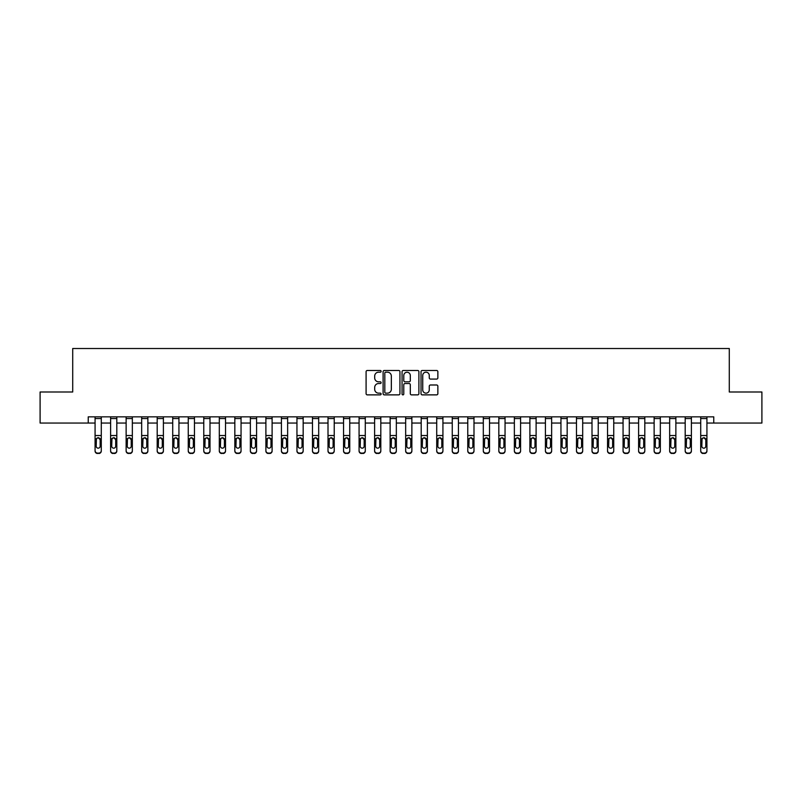 <?xml version="1.0" encoding="UTF-8"?>
<svg xmlns="http://www.w3.org/2000/svg" width="802" height="802" viewBox="0 0 802 802"><rect width="100%" height="100%" fill="white"/><g stroke="black" fill="none" stroke-linecap="round" stroke-linejoin="round"><path stroke-width="1.2" d="M381.12 371.336A0.852 0.852 0 0 0 380.268 370.484L367.316 370.484A1.223 1.223 0 0 0 366.093 371.697L366.093 393.652A1.223 1.223 0 0 0 367.316 394.875L380.268 394.875A0.852 0.852 0 0 0 381.12 394.013A0.852 0.852 0 0 0 380.268 393.16L378.594 393.16A3.9 3.9 0 0 1 374.694 389.261L374.694 387.436A3.9 3.9 0 0 1 378.594 383.526L380.268 383.526A0.852 0.852 0 0 0 381.12 382.674A0.852 0.852 0 0 0 380.268 381.822L378.594 381.822A3.9 3.9 0 0 1 374.694 377.922L374.694 376.088A3.9 3.9 0 0 1 378.594 372.188L380.268 372.188A0.852 0.852 0 0 0 381.12 371.336M436.639 379.075A1.223 1.223 0 0 0 437.862 377.862L437.862 371.697A1.223 1.223 0 0 0 436.639 370.484L422.253 370.484A1.223 1.223 0 0 0 421.03 371.697L421.03 393.652A1.223 1.223 0 0 0 422.253 394.875L436.639 394.875A1.223 1.223 0 0 0 437.862 393.652L437.862 386.213A1.223 1.223 0 0 0 436.639 384.99L430.484 384.99A1.223 1.223 0 0 0 429.26 386.213L429.26 389.902A3.258 3.258 0 0 1 426.002 393.16A3.258 3.258 0 0 1 422.734 389.902L422.734 375.446A3.258 3.258 0 0 1 426.002 372.188A3.258 3.258 0 0 1 429.26 375.446L429.26 377.862A1.223 1.223 0 0 0 430.484 379.075L436.639 379.075M88.24 423.055L40.1 423.055L40.1 391.998L72.711 391.998L72.711 348.509L729.289 348.509L729.289 391.998L761.9 391.998L761.9 423.055L713.76 423.055L713.76 416.839L88.24 416.839L88.24 423.055L95.077 423.055M399.937 371.697A1.223 1.223 0 0 0 398.714 370.484L384.328 370.484A1.223 1.223 0 0 0 383.105 371.697L383.105 393.652A1.223 1.223 0 0 0 384.328 394.875L398.714 394.875A1.223 1.223 0 0 0 399.937 393.652L399.937 371.697M403.286 370.484L417.672 370.484A1.223 1.223 0 0 1 418.895 371.697L418.895 393.652A1.223 1.223 0 0 1 417.672 394.875L411.516 394.875A1.223 1.223 0 0 1 410.303 393.652L410.303 384.749A1.223 1.223 0 0 0 409.08 383.526L404.99 383.526A1.223 1.223 0 0 0 403.777 384.749L403.777 394.013A0.852 0.852 0 0 1 402.925 394.875A0.852 0.852 0 0 1 402.063 394.013L402.063 371.697A1.223 1.223 0 0 1 403.286 370.484M101.283 423.055L110.606 423.055M116.811 423.055L126.135 423.055M132.34 423.055L141.663 423.055M147.869 423.055L157.192 423.055M163.397 423.055L172.721 423.055M178.936 423.055L188.249 423.055M194.465 423.055L203.778 423.055M209.994 423.055L219.307 423.055M225.522 423.055L234.836 423.055M241.051 423.055L250.364 423.055M256.58 423.055L265.893 423.055M272.109 423.055L281.422 423.055M287.637 423.055L296.951 423.055M303.166 423.055L312.479 423.055M318.695 423.055L328.008 423.055M334.223 423.055L343.547 423.055M349.752 423.055L359.075 423.055M365.281 423.055L374.604 423.055M380.81 423.055L390.133 423.055M396.338 423.055L405.662 423.055M411.867 423.055L421.19 423.055M427.396 423.055L436.719 423.055M442.925 423.055L452.248 423.055M458.453 423.055L467.777 423.055M473.992 423.055L483.305 423.055M489.521 423.055L498.834 423.055M505.049 423.055L514.363 423.055M520.578 423.055L529.891 423.055M536.107 423.055L545.42 423.055M551.636 423.055L560.949 423.055M567.164 423.055L576.478 423.055M582.693 423.055L592.006 423.055M598.222 423.055L607.535 423.055M613.751 423.055L623.064 423.055M629.279 423.055L638.603 423.055M644.808 423.055L654.131 423.055M660.337 423.055L669.66 423.055M675.865 423.055L685.189 423.055M691.394 423.055L700.717 423.055M706.923 423.055L713.76 423.055M385.662 372.188A0.852 0.852 0 0 0 384.81 373.04L384.81 392.308A0.852 0.852 0 0 0 385.662 393.16L387.436 393.16A3.9 3.9 0 0 0 391.336 389.261L391.336 376.088A3.9 3.9 0 0 0 387.436 372.188L385.662 372.188M410.303 375.506A3.258 3.258 0 0 0 407.035 372.248A3.258 3.258 0 0 0 403.777 375.506L403.777 380.599A1.223 1.223 0 0 0 404.99 381.822L409.08 381.822A1.223 1.223 0 0 0 410.303 380.599L410.303 375.506M95.077 439.125L95.077 450.634A2.486 2.466 0 0 0 97.553 453.1L98.796 453.1A2.486 2.466 0 0 0 101.283 450.634L101.283 451.025A2.486 2.466 180 0 1 98.796 453.491L98.796 453.1M100.17 446.193L100.17 439.656L100.17 446.193A1.985 1.975 180 0 1 98.175 448.168A1.985 1.975 180 0 0 100.17 446.193M96.19 446.584L96.19 446.193A1.985 1.975 180 0 0 98.175 448.168M97.142 437.952L96.19 439.496M99.217 437.952L98.175 437.651L100.17 439.656M101.283 416.839L101.283 451.025M95.077 416.839L95.077 450.634M97.553 453.1L98.796 453.491M97.553 453.491A2.486 2.466 180 0 1 95.077 451.025M95.077 438.734L96.41 438.734L96.19 446.193M96.41 438.734L98.175 437.651M110.606 439.125L110.606 450.634A2.486 2.466 0 0 0 113.092 453.1L114.325 453.1A2.486 2.466 0 0 0 116.811 450.634L116.811 451.025A2.486 2.466 180 0 1 114.325 453.491L114.325 453.1M115.699 446.193L115.699 439.656L115.699 446.193A1.985 1.975 180 0 1 113.714 448.168A1.985 1.975 180 0 0 115.699 446.193M111.719 446.584L111.719 446.193A1.985 1.975 180 0 0 113.714 448.168M112.671 437.952L111.719 439.496M114.746 437.952L113.714 437.651L115.699 439.656M126.135 439.125L126.135 450.634A2.486 2.466 0 0 0 128.621 453.1L129.864 453.1A2.486 2.466 0 0 0 132.34 450.634L132.34 451.025A2.486 2.466 180 0 1 129.864 453.491L129.864 453.1M131.227 446.193L131.227 439.656L131.227 446.193A1.985 1.975 180 0 1 129.242 448.168A1.985 1.975 180 0 0 131.227 446.193M127.247 446.584L127.247 446.193A1.985 1.975 180 0 0 129.242 448.168M128.2 437.952L127.247 439.496M130.275 437.952L129.242 437.651L131.227 439.656M141.663 439.125L141.663 450.634A2.486 2.466 0 0 0 144.149 453.1L145.393 453.1A2.486 2.466 0 0 0 147.869 450.634L147.869 451.025A2.486 2.466 180 0 1 145.393 453.491L145.393 453.1M146.756 446.193L146.756 439.656L146.756 446.193A1.985 1.975 180 0 1 144.771 448.168A1.985 1.975 180 0 0 146.756 446.193M142.776 446.584L142.776 446.193A1.985 1.975 180 0 0 144.771 448.168M143.728 437.952L142.776 439.496M145.804 437.952L144.771 437.651L146.756 439.656M116.811 416.839L116.811 450.634M110.606 416.839L110.606 450.634M113.092 453.1L114.325 453.491M113.092 453.491A2.486 2.466 180 0 1 110.606 451.025M110.606 438.734L111.939 438.734L111.719 446.193M111.939 438.734L113.714 437.651M132.34 416.839L132.34 450.634M126.135 416.839L126.135 450.634M128.621 453.1L129.864 453.491M128.621 453.491A2.486 2.466 180 0 1 126.135 451.025M126.135 438.734L127.468 438.734L127.247 446.193M127.468 438.734L129.242 437.651M147.869 416.839L147.869 450.634M141.663 416.839L141.663 450.634M144.149 453.1L145.393 453.491M144.149 453.491A2.486 2.466 180 0 1 141.663 451.025M141.663 438.734L142.997 438.734L142.776 446.193M142.997 438.734L144.771 437.651M157.192 439.125L157.192 450.634A2.486 2.466 0 0 0 159.678 453.1L160.921 453.1A2.486 2.466 0 0 0 163.397 450.634L163.397 451.025A2.486 2.466 180 0 1 160.921 453.491L160.921 453.1M162.285 446.193L162.285 439.656L162.285 446.193A1.985 1.975 180 0 1 160.3 448.168A1.985 1.975 180 0 0 162.285 446.193M158.305 446.584L158.305 446.193A1.985 1.975 180 0 0 160.3 448.168M159.257 437.952L158.305 439.496M161.332 437.952L160.3 437.651L162.285 439.656M163.397 416.839L163.397 450.634M157.192 416.839L157.192 450.634M159.678 453.1L160.921 453.491M159.678 453.491A2.486 2.466 180 0 1 157.192 451.025M157.192 438.734L158.525 438.734L158.305 446.193M158.525 438.734L160.3 437.651M172.721 439.125L172.721 450.634A2.486 2.466 0 0 0 175.207 453.1L176.45 453.1A2.486 2.466 0 0 0 178.936 450.634L178.936 451.025A2.486 2.466 180 0 1 176.45 453.491L176.45 453.1M177.813 446.193L177.813 439.656L177.813 446.193A1.985 1.975 180 0 1 175.828 448.168A1.985 1.975 180 0 0 177.813 446.193M173.833 446.584L173.833 446.193A1.985 1.975 180 0 0 175.828 448.168M174.786 437.952L173.833 439.496M176.861 437.952L175.828 437.651L177.813 439.656M188.249 439.125L188.249 450.634A2.486 2.466 0 0 0 190.736 453.1L191.979 453.1A2.486 2.466 0 0 0 194.465 450.634L194.465 451.025A2.486 2.466 180 0 1 191.979 453.491L191.979 453.1M193.342 446.193L193.342 439.656L193.342 446.193A1.985 1.975 180 0 1 191.357 448.168A1.985 1.975 180 0 0 193.342 446.193M189.372 446.584L189.372 446.193A1.985 1.975 180 0 0 191.357 448.168M190.315 437.952L189.372 439.496M192.39 437.952L191.357 437.651L193.342 439.656M203.778 439.125L203.778 450.634A2.486 2.466 0 0 0 206.264 453.1L207.507 453.1A2.486 2.466 0 0 0 209.994 450.634L209.994 451.025A2.486 2.466 180 0 1 207.507 453.491L207.507 453.1M208.871 446.193L208.871 439.656L208.871 446.193A1.985 1.975 180 0 1 206.886 448.168A1.985 1.975 180 0 0 208.871 446.193M204.901 446.584L204.901 446.193A1.985 1.975 180 0 0 206.886 448.168M205.843 437.952L204.901 439.496M207.918 437.952L206.886 437.651L208.871 439.656M219.307 439.125L219.307 450.634A2.486 2.466 0 0 0 221.793 453.1L223.036 453.1A2.486 2.466 0 0 0 225.522 450.634L225.522 451.025A2.486 2.466 180 0 1 223.036 453.491L223.036 453.1M224.4 446.193L224.4 439.656L224.4 446.193A1.985 1.975 180 0 1 222.415 448.168A1.985 1.975 180 0 0 224.4 446.193M220.43 446.584L220.43 446.193A1.985 1.975 180 0 0 222.415 448.168M221.372 437.952L220.43 439.496M223.447 437.952L222.415 437.651L224.4 439.656M234.836 439.125L234.836 450.634A2.486 2.466 0 0 0 237.322 453.1L238.565 453.1A2.486 2.466 0 0 0 241.051 450.634L241.051 451.025A2.486 2.466 180 0 1 238.565 453.491L238.565 453.1M239.928 446.193L239.928 439.656L239.928 446.193A1.985 1.975 180 0 1 237.943 448.168A1.985 1.975 180 0 0 239.928 446.193M235.958 446.584L235.958 446.193A1.985 1.975 180 0 0 237.943 448.168M236.901 437.952L235.958 439.496M238.976 437.952L237.943 437.651L239.928 439.656M178.936 416.839L178.936 450.634M172.721 416.839L172.721 450.634M175.207 453.1L176.45 453.491M175.207 453.491A2.486 2.466 180 0 1 172.721 451.025M172.721 438.734L174.054 438.734L173.833 446.193M174.054 438.734L175.828 437.651M194.465 416.839L194.465 450.634M188.249 416.839L188.249 450.634M190.736 453.1L191.979 453.491M190.736 453.491A2.486 2.466 180 0 1 188.249 451.025M188.249 438.734L189.583 438.734L189.372 446.193M189.583 438.734L191.357 437.651M209.994 416.839L209.994 450.634M203.778 416.839L203.778 450.634M206.264 453.1L207.507 453.491M206.264 453.491A2.486 2.466 180 0 1 203.778 451.025M203.778 438.734L205.122 438.734L204.901 446.193M205.122 438.734L206.886 437.651M225.522 416.839L225.522 450.634M219.307 416.839L219.307 450.634M221.793 453.1L223.036 453.491M221.793 453.491A2.486 2.466 180 0 1 219.307 451.025M219.307 438.734L220.65 438.734L220.43 446.193M220.65 438.734L222.415 437.651M241.051 416.839L241.051 450.634M234.836 416.839L234.836 450.634M237.322 453.1L238.565 453.491M237.322 453.491A2.486 2.466 180 0 1 234.836 451.025M234.836 438.734L236.179 438.734L235.958 446.193M236.179 438.734L237.943 437.651M250.364 439.125L250.364 450.634A2.486 2.466 0 0 0 252.851 453.1L254.094 453.1A2.486 2.466 0 0 0 256.58 450.634L256.58 451.025A2.486 2.466 180 0 1 254.094 453.491L254.094 453.1M255.457 446.193L255.457 439.656L255.457 446.193A1.985 1.975 180 0 1 253.472 448.168A1.985 1.975 180 0 0 255.457 446.193M251.487 446.584L251.487 446.193A1.985 1.975 180 0 0 253.472 448.168M252.44 437.952L251.487 439.496M254.505 437.952L253.472 437.651L255.457 439.656M256.58 416.839L256.58 450.634M250.364 416.839L250.364 450.634M252.851 453.1L254.094 453.491M252.851 453.491A2.486 2.466 180 0 1 250.364 451.025M250.364 438.734L251.708 438.734L251.487 446.193M251.708 438.734L253.472 437.651M265.893 439.125L265.893 450.634A2.486 2.466 0 0 0 268.379 453.1L269.622 453.1A2.486 2.466 0 0 0 272.109 450.634L272.109 451.025A2.486 2.466 180 0 1 269.622 453.491L269.622 453.1M270.986 446.193L270.986 439.656L270.986 446.193A1.985 1.975 180 0 1 269.001 448.168A1.985 1.975 180 0 0 270.986 446.193M267.016 446.584L267.016 446.193A1.985 1.975 180 0 0 269.001 448.168M267.968 437.952L267.016 439.496M270.043 437.952L269.001 437.651L270.986 439.656M272.109 416.839L272.109 450.634M265.893 416.839L265.893 450.634M268.379 453.1L269.622 453.491M268.379 453.491A2.486 2.466 180 0 1 265.893 451.025M265.893 438.734L267.236 438.734L267.016 446.193M267.236 438.734L269.001 437.651M281.422 439.125L281.422 450.634A2.486 2.466 0 0 0 283.908 453.1L285.151 453.1A2.486 2.466 0 0 0 287.637 450.634L287.637 451.025A2.486 2.466 180 0 1 285.151 453.491L285.151 453.1M286.514 446.193L286.514 439.656L286.514 446.193A1.985 1.975 180 0 1 284.53 448.168A1.985 1.975 180 0 0 286.514 446.193M282.545 446.584L282.545 446.193A1.985 1.975 180 0 0 284.53 448.168M283.497 437.952L282.545 439.496M285.572 437.952L284.53 437.651L286.514 439.656M287.637 416.839L287.637 450.634M281.422 416.839L281.422 450.634M283.908 453.1L285.151 453.491M283.908 453.491A2.486 2.466 180 0 1 281.422 451.025M281.422 438.734L282.765 438.734L282.545 446.193M282.765 438.734L284.53 437.651M296.951 439.125L296.951 450.634A2.486 2.466 0 0 0 299.437 453.1L300.68 453.1A2.486 2.466 0 0 0 303.166 450.634L303.166 451.025A2.486 2.466 180 0 1 300.68 453.491L300.68 453.1M302.043 446.193L302.043 439.656L302.043 446.193A1.985 1.975 180 0 1 300.058 448.168A1.985 1.975 180 0 0 302.043 446.193M298.073 446.584L298.073 446.193A1.985 1.975 180 0 0 300.058 448.168M299.026 437.952L298.073 439.496M301.101 437.952L300.058 437.651L302.043 439.656M303.166 416.839L303.166 450.634M296.951 416.839L296.951 450.634M299.437 453.1L300.68 453.491M299.437 453.491A2.486 2.466 180 0 1 296.951 451.025M296.951 438.734L298.294 438.734L298.073 446.193M298.294 438.734L300.058 437.651M312.479 439.125L312.479 450.634A2.486 2.466 0 0 0 314.965 453.1L316.209 453.1A2.486 2.466 0 0 0 318.695 450.634L318.695 451.025A2.486 2.466 180 0 1 316.209 453.491L316.209 453.1M317.572 446.193L317.572 439.656L317.572 446.193A1.985 1.975 180 0 1 315.587 448.168A1.985 1.975 180 0 0 317.572 446.193M313.602 446.584L313.602 446.193A1.985 1.975 180 0 0 315.587 448.168M314.554 437.952L313.602 439.496M316.63 437.952L315.587 437.651L317.572 439.656M318.695 416.839L318.695 450.634M312.479 416.839L312.479 450.634M314.965 453.1L316.209 453.491M314.965 453.491A2.486 2.466 180 0 1 312.479 451.025M312.479 438.734L313.823 438.734L313.602 446.193M313.823 438.734L315.587 437.651M328.008 439.125L328.008 450.634A2.486 2.466 0 0 0 330.494 453.1L331.737 453.1A2.486 2.466 0 0 0 334.223 450.634L334.223 451.025A2.486 2.466 180 0 1 331.737 453.491L331.737 453.1M333.111 446.193L333.111 439.656L333.111 446.193A1.985 1.975 180 0 1 331.116 448.168A1.985 1.975 180 0 0 333.111 446.193M329.131 446.584L329.131 446.193A1.985 1.975 180 0 0 331.116 448.168M330.083 437.952L329.131 439.496M332.158 437.952L331.116 437.651L333.111 439.656M334.223 416.839L334.223 450.634M328.008 416.839L328.008 450.634M330.494 453.1L331.737 453.491M330.494 453.491A2.486 2.466 180 0 1 328.008 451.025M328.008 438.734L329.351 438.734L329.131 446.193M329.351 438.734L331.116 437.651M343.547 439.125L343.547 450.634A2.486 2.466 0 0 0 346.023 453.1L347.266 453.1A2.486 2.466 0 0 0 349.752 450.634L349.752 451.025A2.486 2.466 180 0 1 347.266 453.491L347.266 453.1M348.639 446.193L348.639 439.656L348.639 446.193A1.985 1.975 180 0 1 346.644 448.168A1.985 1.975 180 0 0 348.639 446.193M344.659 446.584L344.659 446.193A1.985 1.975 180 0 0 346.644 448.168M345.612 437.952L344.659 439.496M347.687 437.952L346.644 437.651L348.639 439.656M359.075 439.125L359.075 450.634A2.486 2.466 0 0 0 361.552 453.1L362.795 453.1A2.486 2.466 0 0 0 365.281 450.634L365.281 451.025A2.486 2.466 180 0 1 362.795 453.491L362.795 453.1M364.168 446.193L364.168 439.656L364.168 446.193A1.985 1.975 180 0 1 362.173 448.168A1.985 1.975 180 0 0 364.168 446.193M360.188 446.584L360.188 446.193A1.985 1.975 180 0 0 362.173 448.168M361.141 437.952L360.188 439.496M363.216 437.952L362.173 437.651L364.168 439.656M374.604 439.125L374.604 450.634A2.486 2.466 0 0 0 377.08 453.1L378.323 453.1A2.486 2.466 0 0 0 380.81 450.634L380.81 451.025A2.486 2.466 180 0 1 378.323 453.491L378.323 453.1M379.697 446.193L379.697 439.656L379.697 446.193A1.985 1.975 180 0 1 377.702 448.168A1.985 1.975 180 0 0 379.697 446.193M375.717 446.584L375.717 446.193A1.985 1.975 180 0 0 377.702 448.168M376.669 437.952L375.717 439.496M378.745 437.952L377.702 437.651L379.697 439.656M390.133 439.125L390.133 450.634A2.486 2.466 0 0 0 392.619 453.1L393.852 453.1A2.486 2.466 0 0 0 396.338 450.634L396.338 451.025A2.486 2.466 180 0 1 393.852 453.491L393.852 453.1M395.226 446.193L395.226 439.656L395.226 446.193A1.985 1.975 180 0 1 393.231 448.168A1.985 1.975 180 0 0 395.226 446.193M391.246 446.584L391.246 446.193A1.985 1.975 180 0 0 393.231 448.168M392.198 437.952L391.246 439.496M394.273 437.952L393.231 437.651L395.226 439.656M405.662 439.125L405.662 450.634A2.486 2.466 0 0 0 408.148 453.1L409.381 453.1A2.486 2.466 0 0 0 411.867 450.634L411.867 451.025A2.486 2.466 180 0 1 409.381 453.491L409.381 453.1M410.754 446.193L410.754 439.656L410.754 446.193A1.985 1.975 180 0 1 408.769 448.168A1.985 1.975 180 0 0 410.754 446.193M406.774 446.584L406.774 446.193A1.985 1.975 180 0 0 408.769 448.168M407.727 437.952L406.774 439.496M409.802 437.952L408.769 437.651L410.754 439.656M421.19 439.125L421.19 450.634A2.486 2.466 0 0 0 423.677 453.1L424.92 453.1A2.486 2.466 0 0 0 427.396 450.634L427.396 451.025A2.486 2.466 180 0 1 424.92 453.491L424.92 453.1M426.283 446.193L426.283 439.656L426.283 446.193A1.985 1.975 180 0 1 424.298 448.168A1.985 1.975 180 0 0 426.283 446.193M422.303 446.584L422.303 446.193A1.985 1.975 180 0 0 424.298 448.168M423.255 437.952L422.303 439.496M425.331 437.952L424.298 437.651L426.283 439.656M436.719 439.125L436.719 450.634A2.486 2.466 0 0 0 439.205 453.1L440.448 453.1A2.486 2.466 0 0 0 442.925 450.634L442.925 451.025A2.486 2.466 180 0 1 440.448 453.491L440.448 453.1M441.812 446.193L441.812 439.656L441.812 446.193A1.985 1.975 180 0 1 439.827 448.168A1.985 1.975 180 0 0 441.812 446.193M437.832 446.584L437.832 446.193A1.985 1.975 180 0 0 439.827 448.168M438.784 437.952L437.832 439.496M440.859 437.952L439.827 437.651L441.812 439.656M452.248 439.125L452.248 450.634A2.486 2.466 0 0 0 454.734 453.1L455.977 453.1A2.486 2.466 0 0 0 458.453 450.634L458.453 451.025A2.486 2.466 180 0 1 455.977 453.491L455.977 453.1M457.34 446.193L457.34 439.656L457.34 446.193A1.985 1.975 180 0 1 455.356 448.168A1.985 1.975 180 0 0 457.34 446.193M453.361 446.584L453.361 446.193A1.985 1.975 180 0 0 455.356 448.168M454.313 437.952L453.361 439.496M456.388 437.952L455.356 437.651L457.34 439.656M467.777 439.125L467.777 450.634A2.486 2.466 0 0 0 470.263 453.1L471.506 453.1A2.486 2.466 0 0 0 473.992 450.634L473.992 451.025A2.486 2.466 180 0 1 471.506 453.491L471.506 453.1M472.869 446.193L472.869 439.656L472.869 446.193A1.985 1.975 180 0 1 470.884 448.168A1.985 1.975 180 0 0 472.869 446.193M468.889 446.584L468.889 446.193A1.985 1.975 180 0 0 470.884 448.168M469.842 437.952L468.889 439.496M471.917 437.952L470.884 437.651L472.869 439.656M483.305 439.125L483.305 450.634A2.486 2.466 0 0 0 485.791 453.1L487.035 453.1A2.486 2.466 0 0 0 489.521 450.634L489.521 451.025A2.486 2.466 180 0 1 487.035 453.491L487.035 453.1M488.398 446.193L488.398 439.656L488.398 446.193A1.985 1.975 180 0 1 486.413 448.168A1.985 1.975 180 0 0 488.398 446.193M484.428 446.584L484.428 446.193A1.985 1.975 180 0 0 486.413 448.168M485.37 437.952L484.428 439.496M487.446 437.952L486.413 437.651L488.398 439.656M498.834 439.125L498.834 450.634A2.486 2.466 0 0 0 501.32 453.1L502.563 453.1A2.486 2.466 0 0 0 505.049 450.634L505.049 451.025A2.486 2.466 180 0 1 502.563 453.491L502.563 453.1M503.927 446.193L503.927 439.656L503.927 446.193A1.985 1.975 180 0 1 501.942 448.168A1.985 1.975 180 0 0 503.927 446.193M499.957 446.584L499.957 446.193A1.985 1.975 180 0 0 501.942 448.168M500.899 437.952L499.957 439.496M502.974 437.952L501.942 437.651L503.927 439.656M514.363 439.125L514.363 450.634A2.486 2.466 0 0 0 516.849 453.1L518.092 453.1A2.486 2.466 0 0 0 520.578 450.634L520.578 451.025A2.486 2.466 180 0 1 518.092 453.491L518.092 453.1M519.455 446.193L519.455 439.656L519.455 446.193A1.985 1.975 180 0 1 517.47 448.168A1.985 1.975 180 0 0 519.455 446.193M515.486 446.584L515.486 446.193A1.985 1.975 180 0 0 517.47 448.168M516.428 437.952L515.486 439.496M518.503 437.952L517.47 437.651L519.455 439.656M529.891 439.125L529.891 450.634A2.486 2.466 0 0 0 532.378 453.1L533.621 453.1A2.486 2.466 0 0 0 536.107 450.634L536.107 451.025A2.486 2.466 180 0 1 533.621 453.491L533.621 453.1M534.984 446.193L534.984 439.656L534.984 446.193A1.985 1.975 180 0 1 532.999 448.168A1.985 1.975 180 0 0 534.984 446.193M531.014 446.584L531.014 446.193A1.985 1.975 180 0 0 532.999 448.168M531.957 437.952L531.014 439.496M534.032 437.952L532.999 437.651L534.984 439.656M545.42 439.125L545.42 450.634A2.486 2.466 0 0 0 547.906 453.1L549.149 453.1A2.486 2.466 0 0 0 551.636 450.634L551.636 451.025A2.486 2.466 180 0 1 549.149 453.491L549.149 453.1M550.513 446.193L550.513 439.656L550.513 446.193A1.985 1.975 180 0 1 548.528 448.168A1.985 1.975 180 0 0 550.513 446.193M546.543 446.584L546.543 446.193A1.985 1.975 180 0 0 548.528 448.168M547.495 437.952L546.543 439.496M549.56 437.952L548.528 437.651L550.513 439.656M560.949 439.125L560.949 450.634A2.486 2.466 0 0 0 563.435 453.1L564.678 453.1A2.486 2.466 0 0 0 567.164 450.634L567.164 451.025A2.486 2.466 180 0 1 564.678 453.491L564.678 453.1M566.042 446.193L566.042 439.656L566.042 446.193A1.985 1.975 180 0 1 564.057 448.168A1.985 1.975 180 0 0 566.042 446.193M562.072 446.584L562.072 446.193A1.985 1.975 180 0 0 564.057 448.168M563.024 437.952L562.072 439.496M565.099 437.952L564.057 437.651L566.042 439.656M576.478 439.125L576.478 450.634A2.486 2.466 0 0 0 578.964 453.1L580.207 453.1A2.486 2.466 0 0 0 582.693 450.634L582.693 451.025A2.486 2.466 180 0 1 580.207 453.491L580.207 453.1M581.57 446.193L581.57 439.656L581.57 446.193A1.985 1.975 180 0 1 579.585 448.168A1.985 1.975 180 0 0 581.57 446.193M577.6 446.584L577.6 446.193A1.985 1.975 180 0 0 579.585 448.168M578.553 437.952L577.6 439.496M580.628 437.952L579.585 437.651L581.57 439.656M592.006 439.125L592.006 450.634A2.486 2.466 0 0 0 594.493 453.1L595.736 453.1A2.486 2.466 0 0 0 598.222 450.634L598.222 451.025A2.486 2.466 180 0 1 595.736 453.491L595.736 453.1M597.099 446.193L597.099 439.656L597.099 446.193A1.985 1.975 180 0 1 595.114 448.168A1.985 1.975 180 0 0 597.099 446.193M593.129 446.584L593.129 446.193A1.985 1.975 180 0 0 595.114 448.168M594.082 437.952L593.129 439.496M596.157 437.952L595.114 437.651L597.099 439.656M607.535 439.125L607.535 450.634A2.486 2.466 0 0 0 610.021 453.1L611.264 453.1A2.486 2.466 0 0 0 613.751 450.634L613.751 451.025A2.486 2.466 180 0 1 611.264 453.491L611.264 453.1M612.628 446.193L612.628 439.656L612.628 446.193A1.985 1.975 180 0 1 610.643 448.168A1.985 1.975 180 0 0 612.628 446.193M608.658 446.584L608.658 446.193A1.985 1.975 180 0 0 610.643 448.168M609.61 437.952L608.658 439.496M611.685 437.952L610.643 437.651L612.628 439.656M349.752 416.839L349.752 450.634M343.547 416.839L343.547 450.634M346.023 453.1L347.266 453.491M346.023 453.491A2.486 2.466 180 0 1 343.547 451.025M343.547 438.734L344.88 438.734L344.659 446.193M344.88 438.734L346.644 437.651M365.281 416.839L365.281 450.634M359.075 416.839L359.075 450.634M361.552 453.1L362.795 453.491M361.552 453.491A2.486 2.466 180 0 1 359.075 451.025M359.075 438.734L360.409 438.734L360.188 446.193M360.409 438.734L362.173 437.651M380.81 416.839L380.81 450.634M374.604 416.839L374.604 450.634M377.08 453.1L378.323 453.491M377.08 453.491A2.486 2.466 180 0 1 374.604 451.025M374.604 438.734L375.938 438.734L375.717 446.193M375.938 438.734L377.702 437.651M396.338 416.839L396.338 450.634M390.133 416.839L390.133 450.634M392.619 453.1L393.852 453.491M392.619 453.491A2.486 2.466 180 0 1 390.133 451.025M390.133 438.734L391.466 438.734L391.246 446.193M391.466 438.734L393.231 437.651M411.867 416.839L411.867 450.634M405.662 416.839L405.662 450.634M408.148 453.1L409.381 453.491M408.148 453.491A2.486 2.466 180 0 1 405.662 451.025M405.662 438.734L406.995 438.734L406.774 446.193M406.995 438.734L408.769 437.651M427.396 416.839L427.396 450.634M421.19 416.839L421.19 450.634M423.677 453.1L424.92 453.491M423.677 453.491A2.486 2.466 180 0 1 421.19 451.025M421.19 438.734L422.524 438.734L422.303 446.193M422.524 438.734L424.298 437.651M442.925 416.839L442.925 450.634M436.719 416.839L436.719 450.634M439.205 453.1L440.448 453.491M439.205 453.491A2.486 2.466 180 0 1 436.719 451.025M436.719 438.734L438.052 438.734L437.832 446.193M438.052 438.734L439.827 437.651M458.453 416.839L458.453 450.634M452.248 416.839L452.248 450.634M454.734 453.1L455.977 453.491M454.734 453.491A2.486 2.466 180 0 1 452.248 451.025M452.248 438.734L453.581 438.734L453.361 446.193M453.581 438.734L455.356 437.651M473.992 416.839L473.992 450.634M467.777 416.839L467.777 450.634M470.263 453.1L471.506 453.491M470.263 453.491A2.486 2.466 180 0 1 467.777 451.025M467.777 438.734L469.11 438.734L468.889 446.193M469.11 438.734L470.884 437.651M489.521 416.839L489.521 450.634M483.305 416.839L483.305 450.634M485.791 453.1L487.035 453.491M485.791 453.491A2.486 2.466 180 0 1 483.305 451.025M483.305 438.734L484.639 438.734L484.428 446.193M484.639 438.734L486.413 437.651M505.049 416.839L505.049 450.634M498.834 416.839L498.834 450.634M501.32 453.1L502.563 453.491M501.32 453.491A2.486 2.466 180 0 1 498.834 451.025M498.834 438.734L500.177 438.734L499.957 446.193M500.177 438.734L501.942 437.651M520.578 416.839L520.578 450.634M514.363 416.839L514.363 450.634M516.849 453.1L518.092 453.491M516.849 453.491A2.486 2.466 180 0 1 514.363 451.025M514.363 438.734L515.706 438.734L515.486 446.193M515.706 438.734L517.47 437.651M536.107 416.839L536.107 450.634M529.891 416.839L529.891 450.634M532.378 453.1L533.621 453.491M532.378 453.491A2.486 2.466 180 0 1 529.891 451.025M529.891 438.734L531.235 438.734L531.014 446.193M531.235 438.734L532.999 437.651M551.636 416.839L551.636 450.634M545.42 416.839L545.42 450.634M547.906 453.1L549.149 453.491M547.906 453.491A2.486 2.466 180 0 1 545.42 451.025M545.42 438.734L546.763 438.734L546.543 446.193M546.763 438.734L548.528 437.651M567.164 416.839L567.164 450.634M560.949 416.839L560.949 450.634M563.435 453.1L564.678 453.491M563.435 453.491A2.486 2.466 180 0 1 560.949 451.025M560.949 438.734L562.292 438.734L562.072 446.193M562.292 438.734L564.057 437.651M582.693 416.839L582.693 450.634M576.478 416.839L576.478 450.634M578.964 453.1L580.207 453.491M578.964 453.491A2.486 2.466 180 0 1 576.478 451.025M576.478 438.734L577.821 438.734L577.6 446.193M577.821 438.734L579.585 437.651M598.222 416.839L598.222 450.634M592.006 416.839L592.006 450.634M594.493 453.1L595.736 453.491M594.493 453.491A2.486 2.466 180 0 1 592.006 451.025M592.006 438.734L593.35 438.734L593.129 446.193M593.35 438.734L595.114 437.651M613.751 416.839L613.751 450.634M607.535 416.839L607.535 450.634M610.021 453.1L611.264 453.491M610.021 453.491A2.486 2.466 180 0 1 607.535 451.025M607.535 438.734L608.878 438.734L608.658 446.193M608.878 438.734L610.643 437.651M623.064 439.125L623.064 450.634A2.486 2.466 0 0 0 625.55 453.1L626.793 453.1A2.486 2.466 0 0 0 629.279 450.634L629.279 451.025A2.486 2.466 180 0 1 626.793 453.491L626.793 453.1M628.167 446.193L628.167 439.656L628.167 446.193A1.985 1.975 180 0 1 626.172 448.168A1.985 1.975 180 0 0 628.167 446.193M624.187 446.584L624.187 446.193A1.985 1.975 180 0 0 626.172 448.168M625.139 437.952L624.187 439.496M627.214 437.952L626.172 437.651L628.167 439.656M629.279 416.839L629.279 450.634M623.064 416.839L623.064 450.634M625.55 453.1L626.793 453.491M625.55 453.491A2.486 2.466 180 0 1 623.064 451.025M623.064 438.734L624.407 438.734L624.187 446.193M624.407 438.734L626.172 437.651M638.603 439.125L638.603 450.634A2.486 2.466 0 0 0 641.079 453.1L642.322 453.1A2.486 2.466 0 0 0 644.808 450.634L644.808 451.025A2.486 2.466 180 0 1 642.322 453.491L642.322 453.1M643.695 446.193L643.695 439.656L643.695 446.193A1.985 1.975 180 0 1 641.7 448.168A1.985 1.975 180 0 0 643.695 446.193M639.715 446.584L639.715 446.193A1.985 1.975 180 0 0 641.7 448.168M640.668 437.952L639.715 439.496M642.743 437.952L641.7 437.651L643.695 439.656M644.808 416.839L644.808 450.634M638.603 416.839L638.603 450.634M641.079 453.1L642.322 453.491M641.079 453.491A2.486 2.466 180 0 1 638.603 451.025M638.603 438.734L639.936 438.734L639.715 446.193M639.936 438.734L641.7 437.651M654.131 439.125L654.131 450.634A2.486 2.466 0 0 0 656.607 453.1L657.851 453.1A2.486 2.466 0 0 0 660.337 450.634L660.337 451.025A2.486 2.466 180 0 1 657.851 453.491L657.851 453.1M659.224 446.193L659.224 439.656L659.224 446.193A1.985 1.975 180 0 1 657.229 448.168A1.985 1.975 180 0 0 659.224 446.193M655.244 446.584L655.244 446.193A1.985 1.975 180 0 0 657.229 448.168M656.196 437.952L655.244 439.496M658.272 437.952L657.229 437.651L659.224 439.656M660.337 416.839L660.337 450.634M654.131 416.839L654.131 450.634M656.607 453.1L657.851 453.491M656.607 453.491A2.486 2.466 180 0 1 654.131 451.025M654.131 438.734L655.465 438.734L655.244 446.193M655.465 438.734L657.229 437.651M669.66 439.125L669.66 450.634A2.486 2.466 0 0 0 672.136 453.1L673.379 453.1A2.486 2.466 0 0 0 675.865 450.634L675.865 451.025A2.486 2.466 180 0 1 673.379 453.491L673.379 453.1M674.753 446.193L674.753 439.656L674.753 446.193A1.985 1.975 180 0 1 672.758 448.168A1.985 1.975 180 0 0 674.753 446.193M670.773 446.584L670.773 446.193A1.985 1.975 180 0 0 672.758 448.168M671.725 437.952L670.773 439.496M673.8 437.952L672.758 437.651L674.753 439.656M675.865 416.839L675.865 450.634M669.66 416.839L669.66 450.634M672.136 453.1L673.379 453.491M672.136 453.491A2.486 2.466 180 0 1 669.66 451.025M669.66 438.734L670.993 438.734L670.773 446.193M670.993 438.734L672.758 437.651M685.189 439.125L685.189 450.634A2.486 2.466 0 0 0 687.675 453.1L688.908 453.1A2.486 2.466 0 0 0 691.394 450.634L691.394 451.025A2.486 2.466 180 0 1 688.908 453.491L688.908 453.1M690.281 446.193L690.281 439.656L690.281 446.193A1.985 1.975 180 0 1 688.286 448.168A1.985 1.975 180 0 0 690.281 446.193M686.301 446.584L686.301 446.193A1.985 1.975 180 0 0 688.286 448.168M687.254 437.952L686.301 439.496M689.329 437.952L688.286 437.651L690.281 439.656M691.394 416.839L691.394 450.634M685.189 416.839L685.189 450.634M687.675 453.1L688.908 453.491M687.675 453.491A2.486 2.466 180 0 1 685.189 451.025M685.189 438.734L686.522 438.734L686.301 446.193M686.522 438.734L688.286 437.651M700.717 439.125L700.717 450.634A2.486 2.466 0 0 0 703.204 453.1L704.447 453.1A2.486 2.466 0 0 0 706.923 450.634L706.923 451.025A2.486 2.466 180 0 1 704.447 453.491L704.447 453.1M705.81 446.193L705.81 439.656L705.81 446.193A1.985 1.975 180 0 1 703.825 448.168A1.985 1.975 180 0 0 705.81 446.193M701.83 446.584L701.83 446.193A1.985 1.975 180 0 0 703.825 448.168M702.783 437.952L701.83 439.496M704.858 437.952L703.825 437.651L705.81 439.656M706.923 416.839L706.923 450.634M700.717 416.839L700.717 450.634M703.204 453.1L704.447 453.491M703.204 453.491A2.486 2.466 180 0 1 700.717 451.025M700.717 438.734L702.051 438.734L701.83 446.193M702.051 438.734L703.825 437.651M99.949 438.734L101.283 438.734M95.077 435.526L101.283 435.526M95.077 418.544L101.283 418.544M115.478 438.734L116.811 438.734M110.606 435.526L116.811 435.526M110.606 418.544L116.811 418.544M131.007 438.734L132.34 438.734M126.135 435.526L132.34 435.526M126.135 418.544L132.34 418.544M146.535 438.734L147.869 438.734M141.663 435.526L147.869 435.526M141.663 418.544L147.869 418.544M162.064 438.734L163.397 438.734M157.192 435.526L163.397 435.526M157.192 418.544L163.397 418.544M177.593 438.734L178.936 438.734M172.721 435.526L178.936 435.526M172.721 418.544L178.936 418.544M193.122 438.734L194.465 438.734M188.249 435.526L194.465 435.526M188.249 418.544L194.465 418.544M208.65 438.734L209.994 438.734M203.778 435.526L209.994 435.526M203.778 418.544L209.994 418.544M224.179 438.734L225.522 438.734M219.307 435.526L225.522 435.526M219.307 418.544L225.522 418.544M239.708 438.734L241.051 438.734M234.836 435.526L241.051 435.526M234.836 418.544L241.051 418.544M255.236 438.734L256.58 438.734M250.364 435.526L256.58 435.526M250.364 418.544L256.58 418.544M270.765 438.734L272.109 438.734M265.893 435.526L272.109 435.526M265.893 418.544L272.109 418.544M286.294 438.734L287.637 438.734M281.422 435.526L287.637 435.526M281.422 418.544L287.637 418.544M301.823 438.734L303.166 438.734M296.951 435.526L303.166 435.526M296.951 418.544L303.166 418.544M317.361 438.734L318.695 438.734M312.479 435.526L318.695 435.526M312.479 418.544L318.695 418.544M332.89 438.734L334.223 438.734M328.008 435.526L334.223 435.526M328.008 418.544L334.223 418.544M348.419 438.734L349.752 438.734M343.547 435.526L349.752 435.526M343.547 418.544L349.752 418.544M363.948 438.734L365.281 438.734M359.075 435.526L365.281 435.526M359.075 418.544L365.281 418.544M379.476 438.734L380.81 438.734M374.604 435.526L380.81 435.526M374.604 418.544L380.81 418.544M395.005 438.734L396.338 438.734M390.133 435.526L396.338 435.526M390.133 418.544L396.338 418.544M410.534 438.734L411.867 438.734M405.662 435.526L411.867 435.526M405.662 418.544L411.867 418.544M426.062 438.734L427.396 438.734M421.19 435.526L427.396 435.526M421.19 418.544L427.396 418.544M441.591 438.734L442.925 438.734M436.719 435.526L442.925 435.526M436.719 418.544L442.925 418.544M457.12 438.734L458.453 438.734M452.248 435.526L458.453 435.526M452.248 418.544L458.453 418.544M472.649 438.734L473.992 438.734M467.777 435.526L473.992 435.526M467.777 418.544L473.992 418.544M488.177 438.734L489.521 438.734M483.305 435.526L489.521 435.526M483.305 418.544L489.521 418.544M503.706 438.734L505.049 438.734M498.834 435.526L505.049 435.526M498.834 418.544L505.049 418.544M519.235 438.734L520.578 438.734M514.363 435.526L520.578 435.526M514.363 418.544L520.578 418.544M534.764 438.734L536.107 438.734M529.891 435.526L536.107 435.526M529.891 418.544L536.107 418.544M550.292 438.734L551.636 438.734M545.42 435.526L551.636 435.526M545.42 418.544L551.636 418.544M565.821 438.734L567.164 438.734M560.949 435.526L567.164 435.526M560.949 418.544L567.164 418.544M581.35 438.734L582.693 438.734M576.478 435.526L582.693 435.526M576.478 418.544L582.693 418.544M596.878 438.734L598.222 438.734M592.006 435.526L598.222 435.526M592.006 418.544L598.222 418.544M612.417 438.734L613.751 438.734M607.535 435.526L613.751 435.526M607.535 418.544L613.751 418.544M627.946 438.734L629.279 438.734M623.064 435.526L629.279 435.526M623.064 418.544L629.279 418.544M643.475 438.734L644.808 438.734M638.603 435.526L644.808 435.526M638.603 418.544L644.808 418.544M659.003 438.734L660.337 438.734M654.131 435.526L660.337 435.526M654.131 418.544L660.337 418.544M674.532 438.734L675.865 438.734M669.66 435.526L675.865 435.526M669.66 418.544L675.865 418.544M690.061 438.734L691.394 438.734M685.189 435.526L691.394 435.526M685.189 418.544L691.394 418.544M705.59 438.734L706.923 438.734M700.717 435.526L706.923 435.526M700.717 418.544L706.923 418.544"/></g></svg>
